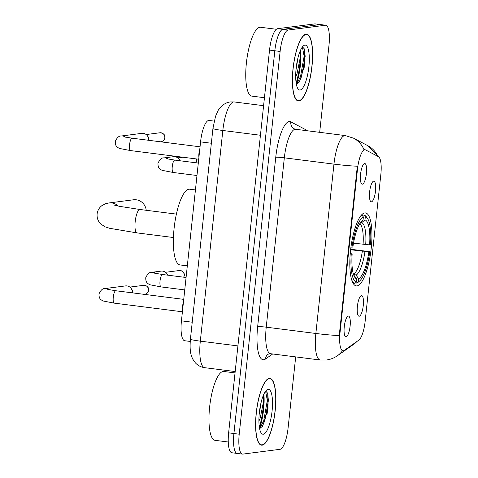 <?xml version="1.0" encoding="UTF-8"?>
<svg xmlns="http://www.w3.org/2000/svg" width="478" height="478" viewBox="0 0 478 478"><rect width="100%" height="100%" fill="white"/><g stroke="black" fill="none" stroke-linecap="round" stroke-linejoin="round"><path stroke-width="0.72" d="M356.976 285.898A36.782 10.14 97.2 0 0 371.095 249.385A36.782 10.14 97.2 0 0 365.509 212.925A36.782 10.14 97.2 0 0 364.774 212.925A36.782 10.14 97.2 0 0 350.661 249.444A36.782 10.14 97.2 0 0 356.247 285.904A36.782 10.14 97.2 0 0 356.976 285.898M373.665 181.162A10.408 2.868 -82.8 0 1 375.493 191.11A10.408 2.868 -82.8 0 1 371.46 201.812A10.408 2.868 -82.8 0 1 370.779 201.596A10.408 2.868 -82.8 0 1 369.715 191.128A10.408 2.868 -82.8 0 1 373.366 181.252A10.408 2.868 -82.8 0 1 373.665 181.162M361.44 295.577A10.408 2.868 -82.8 0 1 363.268 305.526A10.408 2.868 -82.8 0 1 359.229 316.227A10.408 2.868 -82.8 0 1 358.554 316.012A10.408 2.868 -82.8 0 1 357.49 305.544A10.408 2.868 -82.8 0 1 361.135 295.667A10.408 2.868 -82.8 0 1 361.44 295.577M364.6 163.524A10.408 2.868 -82.8 0 1 366.429 173.472A10.408 2.868 -82.8 0 1 362.39 184.173A10.408 2.868 -82.8 0 1 361.715 183.958A10.408 2.868 -82.8 0 1 360.645 173.49A10.408 2.868 -82.8 0 1 364.296 163.613A10.408 2.868 -82.8 0 1 364.6 163.524M348.295 316.078A10.408 2.868 -82.8 0 1 350.123 326.026A10.408 2.868 -82.8 0 1 346.09 336.727A10.408 2.868 -82.8 0 1 345.409 336.512A10.408 2.868 -82.8 0 1 344.345 326.044A10.408 2.868 -82.8 0 1 347.99 316.167A10.408 2.868 -82.8 0 1 348.295 316.078M344.238 350.404A18.738 5.162 -82.8 0 1 343.294 350.804A18.738 5.162 -82.8 0 1 342.917 350.804A18.738 5.162 -82.8 0 1 340.001 332.897L357.508 169.057A18.738 5.162 -82.8 0 1 365.144 149.787A18.738 5.162 -82.8 0 1 365.658 149.949L378.439 156.682A18.738 5.162 -82.8 0 1 380.846 174.428L365.15 321.276A18.738 5.162 -82.8 0 1 358.835 340.145L344.238 350.404M190.22 341.441L184.687 340.736A20.817 5.736 -82.8 0 1 181.443 320.84L200.569 141.876A20.817 5.736 -82.8 0 1 209.059 120.468L214.174 121.113M262.147 445.167A33.657 9.279 97.2 0 0 275.065 411.749A33.657 9.279 97.2 0 0 269.951 378.385A33.657 9.279 97.2 0 0 269.281 378.391A33.657 9.279 97.2 0 0 256.369 411.803A33.657 9.279 97.2 0 0 261.478 445.167A33.657 9.279 97.2 0 0 262.147 445.167M298.935 100.954A33.657 9.279 97.2 0 0 311.853 67.541A33.657 9.279 97.2 0 0 306.739 34.177A33.657 9.279 97.2 0 0 306.069 34.177A33.657 9.279 97.2 0 0 293.151 67.595A33.657 9.279 97.2 0 0 298.266 100.96A33.657 9.279 97.2 0 0 298.935 100.954M339.231 335.574L357.329 166.225A24.288 1.667 -173.9 0 1 333.961 164.127A27.76 7.654 -82.8 0 1 344.728 135.579A27.76 7.654 -82.8 0 1 345.277 135.579L295.643 129.281A27.76 7.654 97.2 0 0 295.093 129.281A27.76 7.654 97.2 0 0 284.326 157.83L266.228 327.179A27.76 7.654 97.2 0 0 270.56 353.708L268.134 354.174A6.937 6.471 54.9 0 0 265.511 359.008A34.697 9.566 -82.8 0 1 257.66 326.588L275.758 157.238A6.937 0.478 -173.9 0 1 284.326 157.83L333.961 164.127L315.862 333.477A24.288 1.667 6.1 0 0 339.231 335.574M342.499 350.703L341.997 350.631M319.686 132.334L329.001 45.141A20.817 5.736 97.2 0 0 325.757 25.244L320.463 24.569A20.817 5.736 97.2 0 0 320.051 24.575L282.898 29.361A20.817 5.736 97.2 0 0 274.826 50.77L233.921 433.528A20.817 5.736 97.2 0 0 237.166 453.431A20.817 5.736 97.2 0 0 237.578 453.425M377.889 156.396A24.288 23.225 -62.2 0 0 367.875 145.718L353.636 138.22A24.288 23.225 -62.2 0 1 363.991 149.686L364.702 149.829M325.757 25.244A20.817 5.736 97.2 0 0 325.345 25.244L288.192 30.036A20.817 5.736 97.2 0 0 280.12 51.445L239.215 434.203A20.817 5.736 97.2 0 0 242.46 454.1A20.817 5.736 97.2 0 0 242.872 454.1L280.024 449.308A20.817 5.736 97.2 0 0 288.097 427.9L295.685 356.899M296.109 82.861A27.76 7.654 97.2 0 0 300.214 52.807M259.327 427.069A27.76 7.654 97.2 0 0 263.432 397.015M228.627 432.859A20.817 5.736 97.2 0 0 231.872 452.756L237.166 453.431A20.817 5.736 97.2 0 1 233.921 433.528L274.826 50.77A20.817 5.736 97.2 0 1 282.898 29.361L320.051 24.575A20.817 5.736 97.2 0 1 320.463 24.569L315.169 23.9A20.817 5.736 97.2 0 0 314.757 23.9L277.604 28.692A20.817 5.736 97.2 0 0 269.532 50.1L228.627 432.859L239.215 434.203M269.245 378.731A33.311 9.184 97.2 0 0 256.465 411.803A33.311 9.184 97.2 0 0 261.52 444.821A33.311 9.184 97.2 0 0 262.183 444.821A33.311 9.184 97.2 0 0 274.969 411.749A33.311 9.184 97.2 0 0 269.909 378.731A33.311 9.184 97.2 0 0 269.245 378.731M235.033 372.906L223.758 371.478A34.697 9.566 97.2 0 0 223.071 371.478A34.697 9.566 97.2 0 0 209.752 405.924A34.697 9.566 97.2 0 0 215.022 440.322L228.257 442.001M263.557 394.876L263.211 398.646A15.684 4.326 97.2 0 0 262.697 397.057M263.211 398.646L263.3 402.607L260.235 417.987L258.909 421.136M261.209 401.992L259.16 414.504M259.608 428.712L262.727 425.994L267.997 409.043L267.728 393.292L265.816 391.225M263.318 434.221A22.621 6.238 97.2 0 0 272.09 410.955A22.621 6.238 97.2 0 0 268.116 389.331A22.621 6.238 97.2 0 0 266.67 390.048A22.621 6.238 97.2 0 0 259.53 410.99A22.621 6.238 97.2 0 0 261.215 433.05A22.621 6.238 97.2 0 0 263.318 434.221M265.601 391.261L267.339 400.421L263.772 420.538L259.781 428.676M267.668 393.125L268.391 400.558L264.824 420.67L262.165 426.782M306.034 34.524A33.311 9.184 97.2 0 0 293.247 67.595A33.311 9.184 97.2 0 0 298.308 100.613A33.311 9.184 97.2 0 0 298.971 100.613A33.311 9.184 97.2 0 0 311.752 67.541A33.311 9.184 97.2 0 0 306.697 34.524A33.311 9.184 97.2 0 0 306.034 34.524M276.368 29.272L260.546 27.264A34.697 9.566 97.2 0 0 259.853 27.27A34.697 9.566 97.2 0 0 246.54 61.716A34.697 9.566 97.2 0 0 251.81 96.114L264.442 97.715M300.345 50.668L299.999 54.438A15.684 4.326 97.2 0 0 299.479 52.849M299.999 54.438L300.082 58.4L297.023 73.779L295.697 76.928M297.991 57.778L295.948 70.296M296.39 84.504L299.515 81.786L304.779 64.835L304.516 49.085L302.604 47.017M300.1 90.007A22.621 6.238 97.2 0 0 308.878 66.747A22.621 6.238 97.2 0 0 304.898 45.123A22.621 6.238 97.2 0 0 303.458 45.84A22.621 6.238 97.2 0 0 296.312 66.783A22.621 6.238 97.2 0 0 297.997 88.842A22.621 6.238 97.2 0 0 300.1 90.007M302.389 47.053L304.127 56.213L300.56 76.325L296.563 84.463M304.456 48.917L305.179 56.35L301.606 76.462L298.953 82.575M146.226 210.284A11.795 11.311 -97.3 0 0 133.47 199.792L109.032 202.947A11.795 11.311 82.7 0 1 118.221 206.072M353.511 243.159L369.596 244.897A29.839 8.228 97.2 0 0 364.995 219.886L365.335 216.701L364.158 215.148L361.655 214.831M350.685 249.247L369.763 251.661A33.036 9.106 97.2 0 1 359.48 281.136A33.036 9.106 97.2 0 1 358.369 281.877L358.709 278.686A29.839 8.228 97.2 0 0 368.861 251.781L350.619 249.767M353.314 273.78L356.044 275.161L358.709 278.686M195.43 189.945L189.647 189.21A38.168 10.522 97.2 0 0 188.888 189.21A38.168 10.522 97.2 0 0 174.237 227.104A38.168 10.522 97.2 0 0 180.033 264.937L187.322 265.864M350.954 247.096L351.987 247.162A33.036 9.106 97.2 0 1 363.382 216.952L362.205 215.399A34.422 9.488 97.2 0 0 359.372 217.962M362.205 215.399L361.249 215.279M369.596 244.897L370.498 244.778A33.036 9.106 97.2 0 0 367.451 218.35L366.405 216.875A34.422 9.488 97.2 0 0 364.158 215.148M358.369 281.877L356.899 283.09A34.422 9.488 97.2 0 0 358.1 282.301L359.48 281.136M356.899 283.09L355.471 282.91M367.451 218.35A33.036 9.106 97.2 0 0 365.335 216.701M363.382 216.952L363.041 220.137A29.839 8.228 97.2 0 0 362.133 220.758A29.839 8.228 97.2 0 0 352.895 247.048L351.987 247.162M368.861 251.781L369.763 251.661M361.302 221.577L363.041 220.137M364.995 219.886L361.661 222.652L359.976 223.375M352.991 283.096L354.945 283.34L356.415 282.128A33.036 9.106 97.2 0 1 351.252 254.051L350.207 253.979M351.563 279.493A34.422 9.488 97.2 0 0 354.945 283.34M351.252 254.051L352.161 253.932A29.839 8.228 97.2 0 0 354.939 277.479A29.839 8.228 97.2 0 0 356.755 278.943L356.415 282.128M350.051 253.436L352.161 253.932M356.755 278.943L353.696 274.969M182.614 309.887A6.244 1.721 -82.8 0 1 183.462 301.953M114.373 303.142A6.244 1.721 -82.8 0 1 114.248 303.142L103.075 300.985C100.482 299.497 98.922 298.732 98.988 293.91C100.78 290.092 102.752 288.312 104.909 288.569L125.523 285.91A6.244 5.987 82.7 0 1 132.275 292.835M130.9 288.132L131.581 288.987A4.511 4.326 82.7 0 1 132.502 292.865M198.92 157.334A6.244 1.721 -82.8 0 1 199.768 149.399M130.679 150.588A6.244 1.721 -82.8 0 1 130.554 150.588L119.381 148.431C116.787 146.949 115.222 146.178 115.294 141.357C117.08 137.539 119.058 135.758 121.215 136.015L141.823 133.356A6.244 5.987 82.7 0 1 148.58 140.281M147.206 135.579L147.887 136.433A4.511 4.326 82.7 0 1 148.807 140.311M155.971 273.5A6.244 5.987 82.7 0 0 151.675 272.329L161.176 271.104A6.244 5.987 82.7 0 1 167.575 275.149M166.559 273.332L167.24 274.181A4.511 4.326 82.7 0 1 167.85 275.179M168.202 159.084A6.244 5.987 82.7 0 0 163.9 157.913L173.406 156.688A6.244 5.987 82.7 0 1 179.806 160.733M178.784 158.917L179.471 159.766A4.511 4.326 82.7 0 1 180.081 160.763M357.508 169.057L356.857 168.973M340.001 332.897L339.35 332.813M192.234 322.208L181.443 320.84M211.36 143.245L200.569 141.876M275.758 157.238A34.697 9.566 -82.8 0 1 289.208 121.561A34.697 9.566 -82.8 0 1 290.851 121.86L305.089 129.365A34.697 9.566 -82.8 0 1 306.541 130.661M257.66 326.588A6.937 0.478 -173.9 0 1 266.228 327.179L315.862 333.477A27.76 7.654 -82.8 0 0 320.194 360.006L326.426 360C330.465 359.462 334.146 358.028 337.462 355.704A24.288 22.645 -125.1 0 0 342.475 350.75M357.293 341.22L353.726 344.274A24.288 22.645 -125.1 0 0 356.988 341.441M272.669 353.977L265.511 359.008M280.12 51.445L269.532 50.1M288.192 30.036L277.604 28.692M325.345 25.244L314.757 23.9M305.006 130.47A6.937 6.638 117.8 0 1 305.089 129.365M295.643 129.281L294.233 128.845A6.937 6.638 117.8 0 1 290.851 121.86M212.931 128.51L215.506 116.405L217.819 111.093C219.115 108.195 223.949 102.621 230.342 101.945L234.142 101.945A27.76 7.654 97.2 0 0 233.587 101.945A27.76 7.654 97.2 0 0 222.826 130.488L200.312 341.149A27.76 7.654 97.2 0 0 204.638 367.678C200.981 367.164 197.892 365.556 195.371 362.856L192.801 359.175C190.83 354.951 189.479 350.936 190.423 339.165L212.931 128.51A13.88 0.956 -173.9 0 0 222.826 130.488L260.432 135.262M237.919 345.917L200.312 341.149A13.88 0.956 -173.9 0 1 190.423 339.165M267.035 414.283A27.76 7.654 97.2 0 0 267.746 393.382M259.548 428.425A27.76 7.654 97.2 0 0 263.904 394.117M303.817 70.075A27.76 7.654 97.2 0 0 304.534 49.174M296.336 84.218A27.76 7.654 97.2 0 0 300.692 49.909M173.43 237.518L137.031 232.9A11.795 3.25 -82.8 0 1 135.19 221.625A11.795 3.25 -82.8 0 1 139.767 209.495A11.795 3.25 -82.8 0 1 140 209.495L119.512 206.335L114.314 205.098M363.071 244.372A25.675 7.08 97.2 0 0 359.785 223.686M353.816 273.846A25.675 7.08 97.2 0 0 362.336 251.255M365.7 244.628A26.696 7.355 97.2 0 0 361.661 222.652M356.044 275.161A26.696 7.355 97.2 0 0 364.965 251.512M148.491 290.343A4.511 4.326 82.7 0 1 144.768 294.275C147.158 293.641 148.461 292.309 148.676 290.277A4.511 0.311 -173.9 0 1 148.491 290.343A4.511 4.326 82.7 0 0 143.615 285.324L129.849 287.099M182.411 311.787L114.248 303.142A6.244 1.721 -82.8 0 1 113.322 296.778A6.244 1.721 -82.8 0 1 115.7 290.749A6.244 1.721 -82.8 0 1 115.819 290.749L107.723 289.393M104.909 288.569A6.244 5.987 82.7 0 1 109.211 289.734M164.796 137.795A4.511 4.326 82.7 0 1 161.068 141.721C163.464 141.088 164.767 139.755 164.976 137.724A4.511 0.311 -173.9 0 1 164.796 137.795A4.511 4.326 82.7 0 0 159.915 132.77L146.154 134.545M198.717 159.234L130.554 150.588A6.244 1.721 -82.8 0 1 129.622 144.231A6.244 1.721 -82.8 0 1 132 138.196A6.244 1.721 -82.8 0 1 132.125 138.196L124.029 136.839M121.215 136.015A6.244 5.987 82.7 0 1 125.511 137.18M183.779 277.204L184.335 275.477A4.511 0.311 -173.9 0 1 184.149 275.543A4.511 4.326 82.7 0 1 183.654 277.186M161.134 286.908A6.244 1.721 -82.8 0 1 161.014 286.908A6.244 1.721 -82.8 0 1 160.082 280.544A6.244 1.721 -82.8 0 1 162.46 274.515A6.244 1.721 -82.8 0 1 162.586 274.515L186.079 277.497M165.508 272.299L179.268 270.524A4.511 4.326 82.7 0 1 184.149 275.543M196.01 162.789L196.56 161.062A4.511 0.311 -173.9 0 1 196.374 161.128A4.511 4.326 82.7 0 1 195.878 162.771M173.365 172.492A6.244 1.721 -82.8 0 1 173.239 172.492A6.244 1.721 -82.8 0 1 172.313 166.129A6.244 1.721 -82.8 0 1 174.685 160.1A6.244 1.721 -82.8 0 1 174.811 160.1L198.304 163.082M196.07 158.899A4.511 4.326 82.7 0 1 196.374 161.128M365.144 149.787L364.23 149.668M342.917 350.804L342.248 350.721M367.875 145.718L378.588 156.772M337.462 355.704L353.726 344.274M353.636 138.22L345.277 135.579M242.46 454.1L237.166 453.431M320.194 360.006L270.56 353.708M234.142 101.945L263.593 105.68M204.638 367.678L235.176 371.549M260.205 444.654L261.52 444.821M268.588 378.564L269.909 378.731M296.987 100.446L298.308 100.613M305.376 34.356L306.697 34.524M137.031 232.9L109.617 228.293L105.238 226.877L100.894 224.116C98.074 221.386 96.813 218.016 97.112 214.007C97.542 210.607 99.083 207.858 101.73 205.755L105.524 203.724L109.032 202.947M176.4 214.114L140 209.495M183.737 299.365L115.819 290.749M144.768 294.275L144.195 294.346M143.615 285.324C147.176 285.659 148.861 287.308 148.676 290.277M200.043 146.812L132.125 138.196M161.068 141.721L160.494 141.793M159.915 132.77C163.482 133.105 165.167 134.754 164.976 137.724M184.747 289.919L161.014 286.908L149.835 284.745C147.242 283.263 145.682 282.498 145.754 277.67C147.618 273.78 149.59 272 151.675 272.329M154.496 273.159L162.586 274.515M179.268 270.524C182.835 270.859 184.52 272.508 184.335 275.477M196.978 175.504L173.239 172.492L162.066 170.329C159.473 168.848 157.907 168.083 157.979 163.255C159.843 159.365 161.815 157.585 163.9 157.913M182.847 157.22L177.732 157.883M166.72 158.744L174.811 160.1M196.273 158.923L196.56 161.062"/></g></svg>
